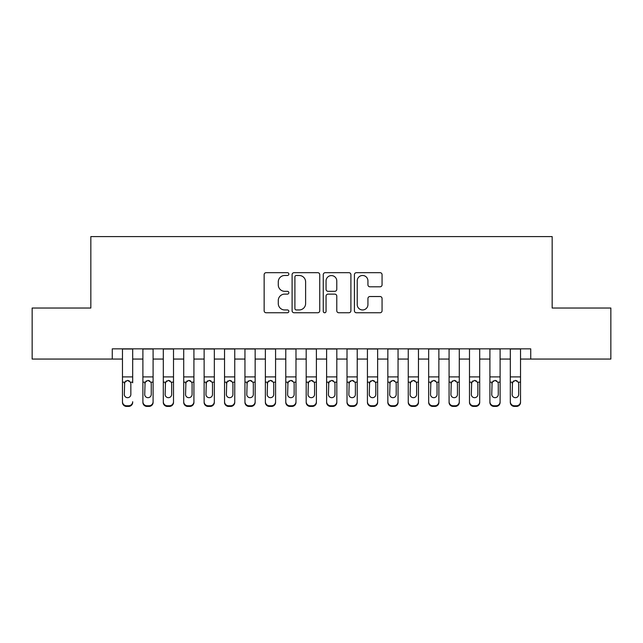 <?xml version="1.0" encoding="UTF-8"?>
<svg xmlns="http://www.w3.org/2000/svg" width="643" height="643" viewBox="0 0 643 643"><rect width="100%" height="100%" fill="white"/><g stroke="black" fill="none" stroke-linecap="round" stroke-linejoin="round"><path stroke-width="0.96" d="M288.844 274.087A1.407 1.407 0 0 0 287.437 272.68L266.146 272.68A2.001 2.001 0 0 0 264.144 274.682L264.144 310.754A2.001 2.001 0 0 0 266.146 312.755L287.437 312.755A1.407 1.407 0 0 0 288.844 311.349A1.407 1.407 0 0 0 287.437 309.95L284.68 309.95A6.414 6.414 0 0 1 278.274 303.536L278.274 300.53A6.414 6.414 0 0 1 284.68 294.124L287.437 294.124A1.407 1.407 0 0 0 288.844 292.718A1.407 1.407 0 0 0 287.437 291.319L284.68 291.319A6.414 6.414 0 0 1 278.274 284.905L278.274 281.899A6.414 6.414 0 0 1 284.68 275.485L287.437 275.485A1.407 1.407 0 0 0 288.844 274.087M380.053 286.81A2.001 2.001 0 0 0 382.063 284.801L382.063 274.682A2.001 2.001 0 0 0 380.053 272.68L356.415 272.68A2.001 2.001 0 0 0 354.414 274.682L354.414 310.754A2.001 2.001 0 0 0 356.415 312.755L380.053 312.755A2.001 2.001 0 0 0 382.063 310.754L382.063 298.529A2.001 2.001 0 0 0 380.053 296.527L369.942 296.527A2.001 2.001 0 0 0 367.933 298.529L367.933 304.589A5.361 5.361 0 0 1 362.572 309.95A5.361 5.361 0 0 1 357.219 304.589L357.219 280.846A5.361 5.361 0 0 1 362.572 275.485A5.361 5.361 0 0 1 367.933 280.846L367.933 284.801A2.001 2.001 0 0 0 369.942 286.81L380.053 286.81M112.268 359.059L32.15 359.059L32.15 308.029L90.84 308.029L90.84 236.584L552.16 236.584L552.16 308.029L610.85 308.029L610.85 359.059L530.732 359.059L530.732 348.852L112.268 348.852L112.268 359.059L122.475 359.059M319.748 274.682A2.001 2.001 0 0 0 317.746 272.68L294.1 272.68A2.001 2.001 0 0 0 292.099 274.682L292.099 310.754A2.001 2.001 0 0 0 294.1 312.755L317.746 312.755A2.001 2.001 0 0 0 319.748 310.754L319.748 274.682M325.254 272.68L348.9 272.68A2.001 2.001 0 0 1 350.901 274.682L350.901 310.754A2.001 2.001 0 0 1 348.9 312.755L338.781 312.755A2.001 2.001 0 0 1 336.779 310.754L336.779 296.126A2.001 2.001 0 0 0 334.778 294.124L328.059 294.124A2.001 2.001 0 0 0 326.057 296.126L326.057 311.349A1.407 1.407 0 0 1 324.659 312.755A1.407 1.407 0 0 1 323.252 311.349L323.252 274.682A2.001 2.001 0 0 1 325.254 272.68M132.683 359.059L142.891 359.059M153.098 359.059L163.298 359.059M173.506 359.059L183.713 359.059M193.921 359.059L204.128 359.059M214.336 359.059L224.544 359.059M234.743 359.059L244.951 359.059M255.158 359.059L265.366 359.059M275.574 359.059L285.781 359.059M295.981 359.059L306.189 359.059M316.396 359.059L326.604 359.059M336.811 359.059L347.019 359.059M357.219 359.059L367.426 359.059M377.634 359.059L387.842 359.059M398.049 359.059L408.257 359.059M418.456 359.059L428.664 359.059M438.872 359.059L449.079 359.059M459.287 359.059L469.494 359.059M479.702 359.059L489.902 359.059M500.109 359.059L510.317 359.059M520.525 359.059L530.732 359.059M296.302 275.485A1.407 1.407 0 0 0 294.904 276.892L294.904 308.544A1.407 1.407 0 0 0 296.302 309.95L299.212 309.95A6.414 6.414 0 0 0 305.618 303.536L305.618 281.899A6.414 6.414 0 0 0 299.212 275.485L296.302 275.485M336.779 280.943A5.361 5.361 0 0 0 331.418 275.59A5.361 5.361 0 0 0 326.057 280.943L326.057 289.31A2.001 2.001 0 0 0 328.059 291.319L334.778 291.319A2.001 2.001 0 0 0 336.779 289.31L336.779 280.943M122.475 382.818L122.475 401.73A4.083 4.051 -0 0 0 126.558 405.773L128.6 405.773A4.083 4.051 -0 0 0 132.683 401.73L132.683 402.365A4.083 4.051 180 0 1 128.6 406.416L128.6 405.773M132.683 382.818L132.683 348.852M130.842 394.432L130.842 383.686L130.842 394.432A3.263 3.239 180 0 1 127.579 397.679A3.263 3.239 180 0 0 130.842 394.432M124.316 395.075L124.316 394.432A3.263 3.239 180 0 0 127.579 397.679M125.875 380.881L124.316 383.429M129.283 380.881L127.579 380.399L130.481 382.183L130.842 383.686M122.475 348.852L122.475 402.365A4.083 4.051 180 0 0 126.558 406.416L128.6 406.416M122.475 382.183L124.678 382.183L124.316 394.432M124.678 382.183L127.579 380.399M142.891 382.818L142.891 401.73A4.083 4.051 0 0 0 146.974 405.773L149.015 405.773A4.083 4.051 0 0 0 153.098 401.73L153.098 402.365A4.083 4.051 180 0 1 149.015 406.416L149.015 405.773M151.258 394.432L151.258 383.686L151.258 394.432A3.263 3.239 180 0 1 147.994 397.679A3.263 3.239 180 0 0 151.258 394.432M144.723 395.075L144.723 394.432A3.263 3.239 180 0 0 147.994 397.679M146.291 380.881L144.723 383.429M149.698 380.881L147.994 380.399L150.896 382.183L151.258 383.686M163.298 382.818L163.298 401.73A4.083 4.051 0 0 0 167.381 405.773L169.422 405.773A4.083 4.051 0 0 0 173.506 401.73L173.506 402.365A4.083 4.051 180 0 1 169.422 406.416L169.422 405.773M171.673 394.432L171.673 383.686L171.673 394.432A3.263 3.239 180 0 1 168.402 397.679A3.263 3.239 180 0 0 171.673 394.432M165.138 395.075L165.138 394.432A3.263 3.239 180 0 0 168.402 397.679M166.698 380.881L165.138 383.429M170.106 380.881L168.402 380.399L171.311 382.183L171.673 383.686M183.713 382.818L183.713 401.73A4.083 4.051 0 0 0 187.796 405.773L189.838 405.773A4.083 4.051 0 0 0 193.921 401.73L193.921 402.365A4.083 4.051 180 0 1 189.838 406.416L189.838 405.773M192.08 394.432L192.08 383.686L192.08 394.432A3.263 3.239 180 0 1 188.817 397.679A3.263 3.239 180 0 0 192.08 394.432M185.554 395.075L185.554 394.432A3.263 3.239 180 0 0 188.817 397.679M187.113 380.881L185.554 383.429M190.521 380.881L188.817 380.399L191.718 382.183L192.08 383.686M204.128 382.818L204.128 401.73A4.083 4.051 0 0 0 208.211 405.773L210.253 405.773A4.083 4.051 0 0 0 214.336 401.73L214.336 402.365A4.083 4.051 180 0 1 210.253 406.416L210.253 405.773M212.495 394.432L212.495 383.686L212.495 394.432A3.263 3.239 180 0 1 209.232 397.679A3.263 3.239 180 0 0 212.495 394.432M205.961 395.075L205.961 394.432A3.263 3.239 180 0 0 209.232 397.679M207.528 380.881L205.961 383.429M210.936 380.881L209.232 380.399L212.134 382.183L212.495 383.686M153.098 348.852L153.098 402.365M142.891 348.852L142.891 402.365A4.083 4.051 180 0 0 146.974 406.416L149.015 406.416M142.891 382.183L145.085 382.183L144.723 394.432M145.085 382.183L147.994 380.399M173.506 348.852L173.506 402.365M163.298 348.852L163.298 402.365A4.083 4.051 180 0 0 167.381 406.416L169.422 406.416M163.298 382.183L165.5 382.183L165.138 394.432M165.5 382.183L168.402 380.399M193.921 348.852L193.921 402.365M183.713 348.852L183.713 402.365A4.083 4.051 180 0 0 187.796 406.416L189.838 406.416M183.713 382.183L185.915 382.183L185.554 394.432M185.915 382.183L188.817 380.399M214.336 348.852L214.336 402.365M204.128 348.852L204.128 402.365A4.083 4.051 180 0 0 208.211 406.416L210.253 406.416M204.128 382.183L206.323 382.183L205.961 394.432M206.323 382.183L209.232 380.399M224.544 382.818L224.544 401.73A4.083 4.051 0 0 0 228.619 405.773L230.66 405.773A4.083 4.051 0 0 0 234.743 401.73L234.743 402.365A4.083 4.051 180 0 1 230.66 406.416L230.66 405.773M232.911 394.432L232.911 383.686L232.911 394.432A3.263 3.239 180 0 1 229.639 397.679A3.263 3.239 180 0 0 232.911 394.432M226.376 395.075L226.376 394.432A3.263 3.239 180 0 0 229.639 397.679M227.935 380.881L226.376 383.429M231.343 380.881L229.639 380.399L232.549 382.183L232.911 383.686M234.743 348.852L234.743 402.365M224.544 348.852L224.544 402.365A4.083 4.051 180 0 0 228.619 406.416L230.66 406.416M224.544 382.183L226.738 382.183L226.376 394.432M226.738 382.183L229.639 380.399M244.951 382.818L244.951 401.73A4.083 4.051 0 0 0 249.034 405.773L251.075 405.773A4.083 4.051 0 0 0 255.158 401.73L255.158 402.365A4.083 4.051 180 0 1 251.075 406.416L251.075 405.773M253.318 394.432L253.318 383.686L253.318 394.432A3.263 3.239 180 0 1 250.055 397.679A3.263 3.239 180 0 0 253.318 394.432M246.791 395.075L246.791 394.432A3.263 3.239 180 0 0 250.055 397.679M248.351 380.881L246.791 383.429M251.759 380.881L250.055 380.399L252.956 382.183L253.318 383.686M255.158 348.852L255.158 402.365M244.951 348.852L244.951 402.365A4.083 4.051 180 0 0 249.034 406.416L251.075 406.416M244.951 382.183L247.153 382.183L246.791 394.432M247.153 382.183L250.055 380.399M265.366 382.818L265.366 401.73A4.083 4.051 0 0 0 269.449 405.773L271.491 405.773A4.083 4.051 0 0 0 275.574 401.73L275.574 402.365A4.083 4.051 180 0 1 271.491 406.416L271.491 405.773M273.733 394.432L273.733 383.686L273.733 394.432A3.263 3.239 180 0 1 270.47 397.679A3.263 3.239 180 0 0 273.733 394.432M267.199 395.075L267.199 394.432A3.263 3.239 180 0 0 270.47 397.679M268.766 380.881L267.199 383.429M272.174 380.881L270.47 380.399L273.371 382.183L273.733 383.686M275.574 348.852L275.574 402.365M265.366 348.852L265.366 402.365A4.083 4.051 180 0 0 269.449 406.416L271.491 406.416M265.366 382.183L267.56 382.183L267.199 394.432M267.56 382.183L270.47 380.399M285.781 382.818L285.781 401.73A4.083 4.051 0 0 0 289.856 405.773L291.898 405.773A4.083 4.051 0 0 0 295.981 401.73L295.981 402.365A4.083 4.051 180 0 1 291.898 406.416L291.898 405.773M294.148 394.432L294.148 383.686L294.148 394.432A3.263 3.239 180 0 1 290.877 397.679A3.263 3.239 180 0 0 294.148 394.432M287.614 395.075L287.614 394.432A3.263 3.239 180 0 0 290.877 397.679M289.173 380.881L287.614 383.429M292.589 380.881L290.877 380.399L293.787 382.183L294.148 383.686M295.981 348.852L295.981 402.365M285.781 348.852L285.781 402.365A4.083 4.051 180 0 0 289.856 406.416L291.898 406.416M285.781 382.183L287.976 382.183L287.614 394.432M287.976 382.183L290.877 380.399M306.189 382.818L306.189 401.73A4.083 4.051 0 0 0 310.272 405.773L312.313 405.773A4.083 4.051 0 0 0 316.396 401.73L316.396 402.365A4.083 4.051 180 0 1 312.313 406.416L312.313 405.773M314.564 394.432L314.564 383.686L314.564 394.432A3.263 3.239 180 0 1 311.292 397.679A3.263 3.239 180 0 0 314.564 394.432M308.029 395.075L308.029 394.432A3.263 3.239 180 0 0 311.292 397.679M309.588 380.881L308.029 383.429M312.996 380.881L311.292 380.399L314.202 382.183L314.564 383.686M316.396 348.852L316.396 402.365M306.189 348.852L306.189 402.365A4.083 4.051 180 0 0 310.272 406.416L312.313 406.416M306.189 382.183L308.391 382.183L308.029 394.432M308.391 382.183L311.292 380.399M326.604 382.818L326.604 401.73A4.083 4.051 0 0 0 330.687 405.773L332.728 405.773A4.083 4.051 0 0 0 336.811 401.73L336.811 402.365A4.083 4.051 180 0 1 332.728 406.416L332.728 405.773M334.971 394.432L334.971 383.686L334.971 394.432A3.263 3.239 180 0 1 331.708 397.679A3.263 3.239 180 0 0 334.971 394.432M328.436 395.075L328.436 394.432A3.263 3.239 180 0 0 331.708 397.679M330.004 380.881L328.436 383.429M333.412 380.881L331.708 380.399L334.609 382.183L334.971 383.686M336.811 348.852L336.811 402.365M326.604 348.852L326.604 402.365A4.083 4.051 180 0 0 330.687 406.416L332.728 406.416M326.604 382.183L328.798 382.183L328.436 394.432M328.798 382.183L331.708 380.399M347.019 382.818L347.019 401.73A4.083 4.051 0 0 0 351.102 405.773L353.144 405.773A4.083 4.051 0 0 0 357.219 401.73L357.219 402.365A4.083 4.051 180 0 1 353.144 406.416L353.144 405.773M355.386 394.432L355.386 383.686L355.386 394.432A3.263 3.239 180 0 1 352.123 397.679A3.263 3.239 180 0 0 355.386 394.432M348.852 395.075L348.852 394.432A3.263 3.239 180 0 0 352.123 397.679M350.411 380.881L348.852 383.429M353.827 380.881L352.123 380.399L355.024 382.183L355.386 383.686M357.219 348.852L357.219 402.365M347.019 348.852L347.019 402.365A4.083 4.051 180 0 0 351.102 406.416L353.144 406.416M347.019 382.183L349.213 382.183L348.852 394.432M349.213 382.183L352.123 380.399M367.426 382.818L367.426 401.73A4.083 4.051 0 0 0 371.509 405.773L373.551 405.773A4.083 4.051 0 0 0 377.634 401.73L377.634 402.365A4.083 4.051 180 0 1 373.551 406.416L373.551 405.773M375.801 394.432L375.801 383.686L375.801 394.432A3.263 3.239 180 0 1 372.53 397.679A3.263 3.239 180 0 0 375.801 394.432M369.267 395.075L369.267 394.432A3.263 3.239 180 0 0 372.53 397.679M370.826 380.881L369.267 383.429M374.234 380.881L372.53 380.399L375.44 382.183L375.801 383.686M377.634 348.852L377.634 402.365M367.426 348.852L367.426 402.365A4.083 4.051 180 0 0 371.509 406.416L373.551 406.416M367.426 382.183L369.629 382.183L369.267 394.432M369.629 382.183L372.53 380.399M387.842 382.818L387.842 401.73A4.083 4.051 0 0 0 391.925 405.773L393.966 405.773A4.083 4.051 0 0 0 398.049 401.73L398.049 402.365A4.083 4.051 180 0 1 393.966 406.416L393.966 405.773M396.209 394.432L396.209 383.686L396.209 394.432A3.263 3.239 180 0 1 392.945 397.679A3.263 3.239 180 0 0 396.209 394.432M389.682 395.075L389.682 394.432A3.263 3.239 180 0 0 392.945 397.679M391.241 380.881L389.682 383.429M394.649 380.881L392.945 380.399L395.847 382.183L396.209 383.686M398.049 348.852L398.049 402.365M387.842 348.852L387.842 402.365A4.083 4.051 180 0 0 391.925 406.416L393.966 406.416M387.842 382.183L390.044 382.183L389.682 394.432M390.044 382.183L392.945 380.399M408.257 382.818L408.257 401.73A4.083 4.051 0 0 0 412.34 405.773L414.381 405.773A4.083 4.051 0 0 0 418.456 401.73L418.456 402.365A4.083 4.051 180 0 1 414.381 406.416L414.381 405.773M416.624 394.432L416.624 383.686L416.624 394.432A3.263 3.239 180 0 1 413.361 397.679A3.263 3.239 180 0 0 416.624 394.432M410.089 395.075L410.089 394.432A3.263 3.239 180 0 0 413.361 397.679M411.657 380.881L410.089 383.429M415.065 380.881L413.361 380.399L416.262 382.183L416.624 383.686M418.456 348.852L418.456 402.365M408.257 348.852L408.257 402.365A4.083 4.051 180 0 0 412.34 406.416L414.381 406.416M408.257 382.183L410.451 382.183L410.089 394.432M410.451 382.183L413.361 380.399M428.664 382.818L428.664 401.73A4.083 4.051 0 0 0 432.747 405.773L434.789 405.773A4.083 4.051 0 0 0 438.872 401.73L438.872 402.365A4.083 4.051 180 0 1 434.789 406.416L434.789 405.773M437.039 394.432L437.039 383.686L437.039 394.432A3.263 3.239 180 0 1 433.768 397.679A3.263 3.239 180 0 0 437.039 394.432M430.505 395.075L430.505 394.432A3.263 3.239 180 0 0 433.768 397.679M432.064 380.881L430.505 383.429M435.472 380.881L433.768 380.399L436.677 382.183L437.039 383.686M438.872 348.852L438.872 402.365M428.664 348.852L428.664 402.365A4.083 4.051 180 0 0 432.747 406.416L434.789 406.416M428.664 382.183L430.866 382.183L430.505 394.432M430.866 382.183L433.768 380.399M449.079 382.818L449.079 401.73A4.083 4.051 0 0 0 453.162 405.773L455.204 405.773A4.083 4.051 0 0 0 459.287 401.73L459.287 402.365A4.083 4.051 180 0 1 455.204 406.416L455.204 405.773M457.446 394.432L457.446 383.686L457.446 394.432A3.263 3.239 180 0 1 454.183 397.679A3.263 3.239 180 0 0 457.446 394.432M450.92 395.075L450.92 394.432A3.263 3.239 180 0 0 454.183 397.679M452.479 380.881L450.92 383.429M455.887 380.881L454.183 380.399L457.085 382.183L457.446 383.686M459.287 348.852L459.287 402.365M449.079 348.852L449.079 402.365A4.083 4.051 180 0 0 453.162 406.416L455.204 406.416M449.079 382.183L451.282 382.183L450.92 394.432M451.282 382.183L454.183 380.399M469.494 382.818L469.494 401.73A4.083 4.051 0 0 0 473.578 405.773L475.619 405.773A4.083 4.051 0 0 0 479.702 401.73L479.702 402.365A4.083 4.051 180 0 1 475.619 406.416L475.619 405.773M477.862 394.432L477.862 383.686L477.862 394.432A3.263 3.239 180 0 1 474.598 397.679A3.263 3.239 180 0 0 477.862 394.432M471.327 395.075L471.327 394.432A3.263 3.239 180 0 0 474.598 397.679M472.894 380.881L471.327 383.429M476.302 380.881L474.598 380.399L477.5 382.183L477.862 383.686M479.702 348.852L479.702 402.365M469.494 348.852L469.494 402.365A4.083 4.051 180 0 0 473.578 406.416L475.619 406.416M469.494 382.183L471.689 382.183L471.327 394.432M471.689 382.183L474.598 380.399M489.902 382.818L489.902 401.73A4.083 4.051 0 0 0 493.985 405.773L496.026 405.773A4.083 4.051 0 0 0 500.109 401.73L500.109 402.365A4.083 4.051 180 0 1 496.026 406.416L496.026 405.773M498.277 394.432L498.277 383.686L498.277 394.432A3.263 3.239 180 0 1 495.006 397.679A3.263 3.239 180 0 0 498.277 394.432M491.742 395.075L491.742 394.432A3.263 3.239 180 0 0 495.006 397.679M493.302 380.881L491.742 383.429M496.709 380.881L495.006 380.399L497.915 382.183L498.277 383.686M500.109 348.852L500.109 402.365M489.902 348.852L489.902 402.365A4.083 4.051 180 0 0 493.985 406.416L496.026 406.416M489.902 382.183L492.104 382.183L491.742 394.432M492.104 382.183L495.006 380.399M510.317 382.818L510.317 401.73A4.083 4.051 0 0 0 514.4 405.773L516.442 405.773A4.083 4.051 0 0 0 520.525 401.73L520.525 402.365A4.083 4.051 180 0 1 516.442 406.416L516.442 405.773M518.684 394.432L518.684 383.686L518.684 394.432A3.263 3.239 180 0 1 515.421 397.679A3.263 3.239 180 0 0 518.684 394.432M512.158 395.075L512.158 394.432A3.263 3.239 180 0 0 515.421 397.679M513.717 380.881L512.158 383.429M517.125 380.881L515.421 380.399L518.322 382.183L518.684 383.686M520.525 348.852L520.525 402.365M510.317 348.852L510.317 402.365A4.083 4.051 180 0 0 514.4 406.416L516.442 406.416M510.317 382.183L512.519 382.183L512.158 394.432M512.519 382.183L515.421 380.399M130.481 382.183L132.683 382.183M122.475 376.902L132.683 376.902M122.475 348.996L132.683 348.996M126.558 405.773L126.558 406.416M150.896 382.183L153.098 382.183M142.891 376.902L153.098 376.902M142.891 348.996L153.098 348.996M146.974 405.773L146.974 406.416M171.311 382.183L173.506 382.183M163.298 376.902L173.506 376.902M163.298 348.996L173.506 348.996M167.381 405.773L167.381 406.416M191.718 382.183L193.921 382.183M183.713 376.902L193.921 376.902M183.713 348.996L193.921 348.996M187.796 405.773L187.796 406.416M212.134 382.183L214.336 382.183M204.128 376.902L214.336 376.902M204.128 348.996L214.336 348.996M208.211 405.773L208.211 406.416M232.549 382.183L234.743 382.183M224.544 376.902L234.743 376.902M224.544 348.996L234.743 348.996M228.619 405.773L228.619 406.416M252.956 382.183L255.158 382.183M244.951 376.902L255.158 376.902M244.951 348.996L255.158 348.996M249.034 405.773L249.034 406.416M273.371 382.183L275.574 382.183M265.366 376.902L275.574 376.902M265.366 348.996L275.574 348.996M269.449 405.773L269.449 406.416M293.787 382.183L295.981 382.183M285.781 376.902L295.981 376.902M285.781 348.996L295.981 348.996M289.856 405.773L289.856 406.416M314.202 382.183L316.396 382.183M306.189 376.902L316.396 376.902M306.189 348.996L316.396 348.996M310.272 405.773L310.272 406.416M334.609 382.183L336.811 382.183M326.604 376.902L336.811 376.902M326.604 348.996L336.811 348.996M330.687 405.773L330.687 406.416M355.024 382.183L357.219 382.183M347.019 376.902L357.219 376.902M347.019 348.996L357.219 348.996M351.102 405.773L351.102 406.416M375.44 382.183L377.634 382.183M367.426 376.902L377.634 376.902M367.426 348.996L377.634 348.996M371.509 405.773L371.509 406.416M395.847 382.183L398.049 382.183M387.842 376.902L398.049 376.902M387.842 348.996L398.049 348.996M391.925 405.773L391.925 406.416M416.262 382.183L418.456 382.183M408.257 376.902L418.456 376.902M408.257 348.996L418.456 348.996M412.34 405.773L412.34 406.416M436.677 382.183L438.872 382.183M428.664 376.902L438.872 376.902M428.664 348.996L438.872 348.996M432.747 405.773L432.747 406.416M457.085 382.183L459.287 382.183M449.079 376.902L459.287 376.902M449.079 348.996L459.287 348.996M453.162 405.773L453.162 406.416M477.5 382.183L479.702 382.183M469.494 376.902L479.702 376.902M469.494 348.996L479.702 348.996M473.578 405.773L473.578 406.416M497.915 382.183L500.109 382.183M489.902 376.902L500.109 376.902M489.902 348.996L500.109 348.996M493.985 405.773L493.985 406.416M518.322 382.183L520.525 382.183M510.317 376.902L520.525 376.902M510.317 348.996L520.525 348.996M514.4 405.773L514.4 406.416"/></g></svg>
